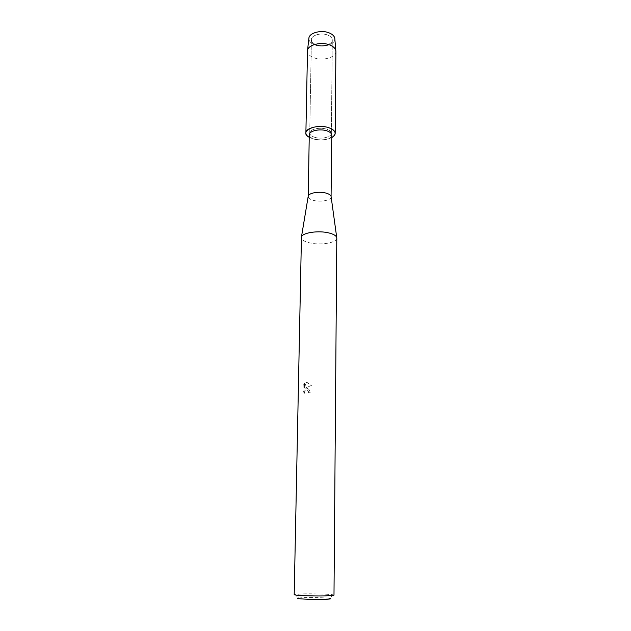 <?xml version="1.0" encoding="UTF-8"?>
<svg xmlns="http://www.w3.org/2000/svg" width="631" height="631" viewBox="0 0 631 631"><rect width="100%" height="100%" fill="white"/><g stroke="black" fill="none" stroke-linecap="round" stroke-linejoin="round"><path stroke-width="0.47" stroke-dasharray="3.15 2.37" d="M316.044 44.667C313.023 43.444 311.477 41.788 311.391 39.698C311.115 35.241 321.282 32.323 327.749 35.091C330.699 36.33 332.214 37.963 332.292 39.99C332.537 44.501 322.48 47.341 316.044 44.667C313.023 43.444 311.477 41.788 311.391 39.698C311.115 35.241 321.282 32.323 327.749 35.091C330.699 36.33 332.214 37.963 332.292 39.99C332.537 44.501 322.48 47.341 316.044 44.667M314.672 44.825C310.815 43.255 308.882 41.133 308.882 38.452C308.882 41.133 310.815 43.255 314.672 44.825C322.764 48.193 335.392 44.509 334.832 38.814C335.392 44.509 322.764 48.193 314.672 44.825M314.561 137.25C311.43 136.209 309.821 134.805 309.726 133.046C309.427 129.276 319.941 126.847 326.637 129.197C329.69 130.246 331.259 131.634 331.346 133.346C331.606 137.148 321.218 139.522 314.561 137.25C311.43 136.209 309.821 134.805 309.726 133.046C309.427 129.276 319.941 126.847 326.637 129.197C329.69 130.246 331.259 131.634 331.346 133.346C331.606 137.148 321.218 139.522 314.561 137.25M331.756 135.137C332.024 139.08 321.226 141.533 314.293 139.183C311.044 138.102 309.371 136.651 309.269 134.829M312.463 138.646L309.229 137.282L312.463 138.646C319.562 140.508 325.99 140.161 331.725 137.597C325.99 140.161 319.562 140.508 312.463 138.646M331.141 196.864L331.141 196.864C331.425 200.295 320.39 202.401 313.307 200.343C309.987 199.396 308.267 198.134 308.165 196.549L308.165 196.549M336.804 238.1C337.23 242.777 320.272 245.593 309.356 242.801C304.189 241.515 301.515 239.78 301.342 237.603M306.84 388.152L305.144 388.16L311.351 385.438L306.942 382.615L306.067 382.599L304.3 388.42L304.394 383.198L303.148 384.658L303.022 391.117L304.418 393.263L304.883 390.266L306.816 389.887L308.33 391.441L308.559 392.656L310.16 392.797C309.987 390.431 308.882 388.885 306.84 388.152M333.988 595.159L333.113 594.844C329.65 594.142 313.717 593.621 303.29 593.85L294.196 594.607M333.113 594.844L329.832 598.433C327.008 597.809 313.725 597.36 305.057 597.581L298.258 597.991L295.079 594.307M304.473 393.247L303.085 391.102L303.203 384.642L304.45 383.183L304.355 388.404L306.122 382.583C308.141 382.504 309.9 383.451 311.406 385.423L305.199 388.152C307.983 387.852 309.655 389.398 310.215 392.79L308.614 392.64L308.385 391.433C307.384 389.721 306.232 389.327 304.939 390.25L304.418 393.263M335.905 51.474C336.236 57.492 322.575 61.254 313.82 57.705C309.695 56.08 307.573 53.872 307.455 51.079M311.391 39.698L309.726 133.046L311.391 39.698M332.292 39.99L331.346 133.346L332.292 39.99"/><path stroke-width="0.95" d="M334.801 38.388C334.398 36.117 332.537 34.287 329.208 32.899C321.534 29.618 309.395 32.749 308.93 38.034L308.882 38.452C308.78 32.986 321.282 29.499 329.208 32.899C332.766 34.397 334.643 36.369 334.832 38.814L335.905 51.474L335.187 133.346C335.132 134.963 333.973 136.383 331.725 137.597C337.064 134.032 336.102 130.743 328.83 127.73C332.963 129.158 335.077 131.027 335.187 133.346M331.078 196.399C330.66 195.05 329.003 193.954 326.124 193.125C319.412 191.122 308.811 192.905 308.236 196.083L309.269 134.829C308.953 130.933 319.893 128.409 326.858 130.846C330.037 131.934 331.669 133.37 331.756 135.137L331.078 196.399L336.804 238.1L333.988 595.159L325.296 595.909C312.858 596.224 293.431 595.388 294.196 594.607L301.444 237.019C302.202 232.681 318.694 230.22 329.122 233.005C333.578 234.156 336.11 235.663 336.725 237.508M309.229 137.282C298.274 131.776 315.555 123.037 328.83 127.73C319.751 124.52 305.459 127.841 305.885 132.936C305.901 134.561 307.013 136.004 309.229 137.282M298.258 597.991C293.155 598.709 311.178 599.734 323.301 599.387C329.508 599.205 331.685 598.882 329.832 598.433M305.885 132.936L307.51 50.456C308.007 44.801 321.329 41.449 329.745 44.967C333.397 46.457 335.44 48.413 335.866 50.851M308.236 196.083L301.444 237.019M308.93 38.034L307.51 50.456"/></g></svg>
